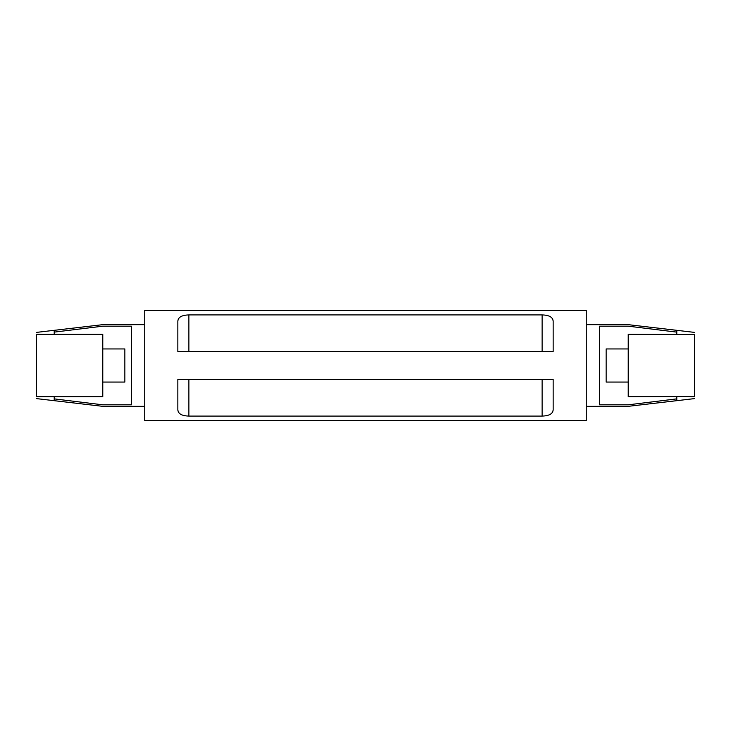<?xml version="1.0" encoding="UTF-8"?>
<svg xmlns="http://www.w3.org/2000/svg" width="731" height="731" viewBox="0 0 731 731"><rect width="100%" height="100%" fill="white"/><g stroke="black" fill="none" stroke-linecap="round" stroke-linejoin="round"><path stroke-width="1.1" d="M54.213 396.723L54.213 400.679L102.779 406.335L144.729 406.345M36.55 334.277C36.55 331.755 36.55 331.755 36.55 334.277L102.779 334.277L102.779 396.723L36.55 396.723C36.55 399.245 36.55 399.245 36.55 396.723M36.55 334.478L36.55 396.522M36.55 332.386L54.213 330.321L54.213 334.277M54.213 398.879L102.779 404.819C102.779 406.838 102.779 406.838 102.779 404.819L131.479 404.819L131.479 326.181L102.779 326.181L54.213 332.121M102.779 348.943L124.855 348.943L124.855 382.057L102.779 382.057M102.779 326.181C102.779 324.162 102.779 324.162 102.779 326.181M628.221 348.943L606.145 348.943L606.145 382.057L628.221 382.057M694.45 334.478L628.221 334.277L628.221 396.723L694.45 396.522L694.45 334.277C694.45 331.755 694.45 331.755 694.45 334.277M690.731 396.723L694.45 396.723C694.45 399.245 694.45 399.245 694.45 396.723M676.787 398.879L628.221 404.819C628.221 406.838 628.221 406.838 628.221 404.819L599.521 404.819L599.521 326.181L628.221 326.181C628.221 324.162 628.221 324.162 628.221 326.181L676.787 332.121M553.157 379.407L177.843 379.407L177.843 409.652C178.044 413.746 181.727 415.893 188.881 416.085L542.119 416.085C549.292 415.884 552.965 413.737 553.157 409.652L553.157 379.407M553.157 351.593L177.843 351.593L177.843 321.348C178.035 317.263 181.708 315.116 188.881 314.915L542.119 314.915C549.273 315.107 552.956 317.254 553.157 321.348L553.157 351.593M144.729 420.69L144.729 310.31L586.271 310.31L586.271 420.69L144.729 420.69M676.787 334.277L676.787 330.321L628.221 324.665L586.271 324.655M694.45 398.614L676.787 400.679L676.787 396.723M542.119 379.407L542.119 416.085M188.881 379.407L188.881 416.085M188.881 351.593L188.881 314.915M542.119 351.593L542.119 314.915M36.55 398.614L54.213 400.679M54.213 330.33L102.779 324.665L144.729 324.655M676.787 400.67L628.221 406.335L586.271 406.345M694.45 332.386L676.787 330.321"/></g></svg>
